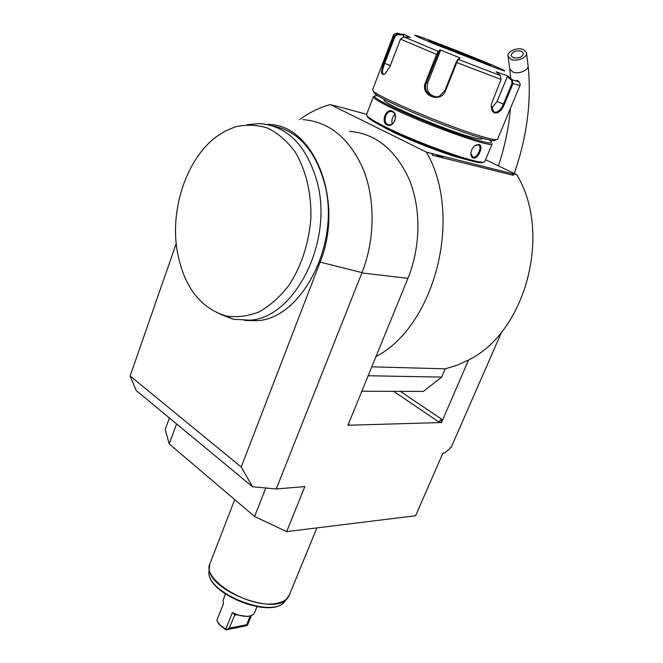 <?xml version="1.0" encoding="UTF-8"?>
<svg xmlns="http://www.w3.org/2000/svg" width="663" height="663" viewBox="0 0 663 663"><rect width="100%" height="100%" fill="white"/><g stroke="black" fill="none" stroke-linecap="round" stroke-linejoin="round"><path stroke-width="0.99" d="M176.565 423.914L169.256 443.961L165.186 429.533L169.372 417.963M302.983 119.63C329.445 121.76 349.583 138.401 363.399 169.554C375.44 199.787 374.935 239.791 362.015 272.626L276.239 488.971L304.839 486.576L286.656 531.618L415.602 515.748L442.967 452.97L444.931 452.854L449.779 448.677L450.26 447.575L451.122 447.525L501.7 331.881M449.779 448.677L450.301 447.575M441.351 422.406L441.591 419.165L438.674 421.85L441.533 422.53L468.559 359.992C525.369 332.436 552.536 233.318 516.759 174.684L485.589 159.7M441.533 422.53L347.926 425.256L407.927 278.327C420.715 246.984 421.229 208.712 409.311 179.656C395.654 149.689 375.697 133.57 349.451 131.282M299.651 119.564C309.289 112.544 319.5 107.539 330.282 104.547L426.483 152.175C463.553 216.254 434.82 326.213 375.987 356.545M426.483 152.175L431.804 153.501L432.433 155.258L513.552 175.347L512.333 173.573L516.759 174.684M371.786 366.83L445.229 368.819L457.014 365.288L468.559 359.992M348.199 424.577L348.962 424.395L348.332 424.262M445.229 368.819L441.691 377.09L423.334 391.435L361.824 391.236M368.147 375.747L441.691 377.09M330.282 104.547L335.097 105.856M366.639 114.318L335.254 105.79M431.804 153.501L512.872 173.839M465.103 159.211L462.998 158.706C443.555 154.048 397.676 135.642 382.501 126.426M346.567 108.972L347.014 108.989M509.706 173.043L503.035 171.386M443.804 156.625L440.058 156.675L436.105 154.711M432.433 155.258L432.359 153.775M362.015 272.626L320.138 262.117C345.125 200.085 313.185 122.995 267.206 124.445M241.224 467.017L252.504 486.758L136.188 390.499L130.13 375.996L241.224 467.017L320.138 262.117M276.239 488.971L252.504 486.758M130.13 375.996L176.209 243.611M244.896 320.511L257.509 320.66C301.648 318.414 340.567 243.967 324.795 184.397C315.439 150.36 298.085 130.86 272.742 125.879M220.34 314.262L233.318 319.268L250.034 320.179C294.223 317.909 333.216 242.89 317.428 182.955C306.886 145.553 287.518 125.755 259.308 123.55L247.108 124.694M177.046 250.2C183.427 286.002 199.787 307.939 226.133 315.994C236.964 317.627 247.921 316.268 259.018 311.917C269.891 305.825 279.811 297.041 288.795 285.562C301.466 266.054 308.842 243.487 310.914 217.862C311.444 192.958 305.8 169.67 295.101 151.868C287.17 141.144 278.029 133.222 267.686 128.083C256.954 124.702 246.081 124.329 235.05 126.94L225.677 130.843L216.71 136.487C186.958 158.15 170.142 208.141 177.046 250.2M286.656 531.618L254.6 516.485L265.813 488.001M169.256 443.961L254.6 516.485M523.397 49.559C517.389 46.874 506.482 51.747 508.09 56.413L511.107 59.355C517.057 62.09 528.055 57.233 526.488 52.576L523.397 49.559M513.162 57.714L511.14 55.742C512.01 51.772 515.416 50.255 521.358 51.184L523.405 53.189C522.502 57.159 519.088 58.667 513.162 57.714M249.445 616.068L248.807 616.176C243.735 616.747 238.266 615.537 232.39 612.546L225.785 629.162L220.05 625.068L216.801 620.535L223.323 604.001L223.091 600.131L225.461 594.106M251.41 615.496L247.664 624.786L245.956 625.847L225.975 629.85L229.207 628.192L234.934 614.576L247.49 616.532M248.807 616.176C251.874 615.695 253.796 614.502 254.575 612.595L256.937 606.736M225.975 629.85L219.345 624.679L218.069 622.806M232.39 612.546L234.859 614.734M247.382 625.168L246.644 624.712L250.2 615.902M246.644 624.712L229.207 628.192M367.078 115.868L367.89 117.409C370.203 119.754 376.335 123.393 386.289 128.324C417.102 143.763 474.99 164.358 482.158 162.65L483.551 162.103M373.368 96.74L366.54 114.591L367.352 116.174C369.697 118.544 375.921 122.224 386.032 127.221C417.342 142.885 476.183 163.844 483.402 162.12L484.868 161.449L492.203 143.788C494.117 148.868 428.638 125.879 393.217 108.74C379.858 102.317 373.244 98.323 373.368 96.74L374.512 96.234M386.943 124.884C380.595 122.091 386.123 107.754 392.297 111.102C399.292 114.028 393.64 128.489 386.943 124.884L387.598 124.371C382.601 122.332 385.825 110.82 391.129 111.483L392.463 111.84C397.825 113.928 395.073 125.58 389.048 124.76L387.598 124.371M473.316 158.018C471.517 157.396 470.722 155.59 470.929 152.623L471.849 149.506L473.68 146.763L475.553 145.197L478.91 144.451C484.031 145.495 478.189 159.534 473.316 158.018L470.879 153.252M378.076 95.837L375.722 95.679C372.042 96.16 378.2 100.254 394.195 107.97C412.278 116.572 440.696 128.05 461.929 135.318C484.073 142.711 493.769 144.716 491.026 141.335L489.36 139.992M482.366 138.219L482.175 138.683C481.877 139.528 478.413 139.048 471.799 137.233C445.503 130.279 380.33 102.375 384.184 99.881L384.391 99.342M373.625 91.701L374.239 93.127C378.929 99.375 453.533 130.545 482.871 138.36C488.623 139.959 492.418 140.722 494.266 140.647L495.452 140.142M384.739 74.074L383.678 74.322C381.822 73.444 382.153 69.806 384.673 63.416L395.015 36.366L394.228 36.042L397.576 33.83L403.999 34.385L410.356 37.435L403.842 36.871L400.485 39.134L389.943 66.59L384.921 73.949C380.852 75.681 380.512 72.06 383.894 63.084L394.228 36.042L393.383 35.363L372.589 89.795L373.335 91.03C378.076 97.337 454.702 129.326 484.736 137.374C490.62 139.023 494.499 139.81 496.38 139.744L497.557 139.271L519.949 85.477L512.963 83.654L504.303 104.547C501.659 110.572 498.501 113.39 494.813 112.983C492.103 111.856 490.951 108.956 491.341 104.265L501.046 79.477L500.482 75.59L496.156 71.786L508.015 76.021L512.317 79.792L512.963 83.654L512.043 83.298L503.391 104.19C500.921 109.859 497.988 112.503 494.573 112.13L493.57 111.616L491.225 105.525M516.85 80.273C520.728 82.253 519.22 82.096 512.317 79.792L511.554 80.215L512.043 83.298M403.842 36.871L438.251 51.374L439.983 49.874L459.989 57.888L458.34 59.43L456.79 62.554L445.594 90.624C440.738 104.074 419.563 95.472 425.497 82.477L436.536 54.432L438.251 51.374L438.674 52.278L440.365 50.811L427.743 82.842C425.969 90.558 428.812 95.24 436.279 96.889M500.482 75.59L458.34 59.43L457.462 59.803L456.161 62.281L444.972 90.334L439.726 95.936C431.688 100.221 422.613 90.914 426.317 82.767L438.674 52.278M400.593 34.086C396.922 32.935 395.91 32.843 397.576 33.83L397.692 34.592L403.949 35.131L403.286 36.879M395.015 36.366L397.692 34.592M495.825 68.007C506.109 71.687 507.576 71.869 500.233 68.538C487.007 62.562 444.699 45.681 425.107 38.553L418.975 36.374C409.842 33.341 415.278 35.993 435.293 44.322L495.825 68.007M508.015 76.021L507.361 76.543L511.554 80.215M507.361 76.543L497.101 101.439L491.556 108.376M439.983 49.874L440.365 50.811M457.462 59.803L459.989 57.888M403.999 34.385L403.949 35.131M486.236 63.913L432.707 42.705M474.617 145.877L478.172 144.841L478.926 145.222C482.225 147.459 476.954 158.515 473.092 157.172M394.841 114.467C392.164 117.102 391.311 120.21 392.281 123.79M407.927 278.327L361.899 272.932M348.962 424.395L348.431 424.013M438.674 421.85L393.59 391.336M441.591 419.165L400.311 391.361M510.725 78.4L509.772 69.002L512.772 71.96C518.673 74.72 529.563 69.897 528.005 65.223L526.488 52.576M234.727 499.595L209.889 563.799C201.477 579.918 250.879 609.479 276.968 603.264C283.491 601.971 287.576 599.286 289.225 595.217L316.914 527.897M288.455 596.766L287.294 598.399C274.913 616.532 206.541 589.465 209.235 567.487L209.525 565.108M209.889 563.799L208.911 571.597C206.301 593.062 272.584 619.3 284.692 601.598L289.225 595.217M236.078 614.85L234.404 615.165M392.297 111.102L392.463 111.84M504.303 104.547L497.101 101.439M494.813 112.983L494.573 112.13M501.046 79.477L456.161 62.281M400.336 34.07L396.109 33.374C393.93 34.31 393.018 34.973 393.383 35.363L393.391 35.33M437.365 54.739L400.485 39.134M425.497 82.477L427.743 82.842M383.894 63.084L390.35 65.538M445.594 90.624L444.972 90.334M484.413 63.25C509.408 72.342 458.904 51.366 435.632 42.938C425.074 39.158 426.442 40.078 439.735 45.697L484.413 63.25M487.114 64.22C478.529 60.292 449.116 48.548 435.848 43.741L431.862 42.324M478.91 144.451L478.172 144.841M257.509 320.66L250.034 320.179M226.133 315.994L233.318 319.268M514.264 173.482C527.068 136.578 531.685 100.751 528.096 65.985M498.427 165.874C504.833 146.49 508.844 127.279 510.477 108.235M509.772 69.002L508.09 56.413M208.911 571.597C206.641 593.957 271.697 619.723 284.692 601.598M218.666 623.576L219.345 624.679M367.352 116.174L367.89 117.409M496.38 139.744L494.266 140.647M518.698 81.657C520.256 83.753 520.67 85.03 519.949 85.477M373.335 91.03L374.239 93.127M483.402 162.12L482.158 162.65M475.553 145.197L475.131 145.52M478.926 145.222L478.089 144.824M391.129 111.483L392.554 111.89"/></g></svg>
